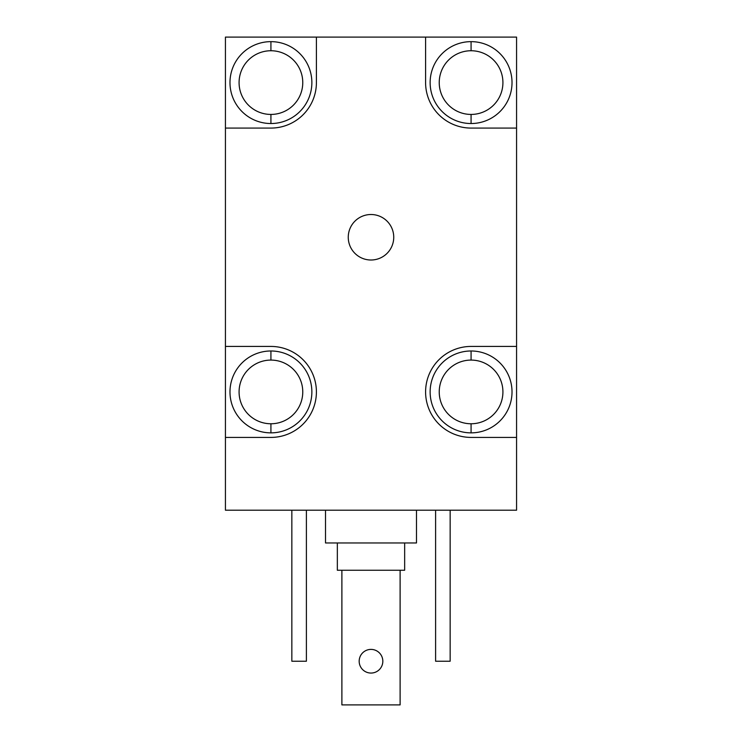<?xml version="1.0" encoding="UTF-8"?>
<svg xmlns="http://www.w3.org/2000/svg" width="742" height="742" viewBox="0 0 742 742"><rect width="100%" height="100%" fill="white"/><g stroke="black" fill="none" stroke-linecap="round" stroke-linejoin="round"><path stroke-width="1.11" d="M225.429 37.1L225.429 510.199L516.571 510.199L516.571 437.418L516.571 510.199L225.429 510.199L225.429 437.418L270.923 437.418A45.494 45.494 0 0 0 316.407 391.924A45.494 45.494 0 0 1 270.923 437.418L225.429 437.418L225.429 346.431L270.923 346.431A45.494 45.494 0 0 1 316.407 391.924A45.494 45.494 0 0 0 270.923 346.431L225.429 346.431L225.429 128.078L270.923 128.078L225.429 128.078L225.429 37.1L516.571 37.1L516.571 437.418L471.077 437.418A45.494 45.494 0 0 1 425.593 391.924A45.494 45.494 0 0 1 471.077 346.431L516.571 346.431L516.571 37.1L316.407 37.1L316.407 82.594A45.494 45.494 0 0 1 270.923 128.078A45.494 45.494 0 0 0 316.407 82.594L316.407 37.1L225.429 37.1M425.593 82.594A45.494 45.494 0 0 0 471.077 128.078A45.494 45.494 0 0 1 425.593 82.594L425.593 37.1L425.593 82.594M516.571 128.078L471.077 128.078L516.571 128.078M371 260.006A22.742 22.742 0 0 1 348.258 237.255A22.742 22.742 0 0 1 371 214.512A22.742 22.742 0 0 1 393.742 237.255A22.742 22.742 0 0 1 371 260.006A22.742 22.742 0 0 0 393.742 237.255A22.742 22.742 0 0 0 371 214.512A22.742 22.742 0 0 0 348.258 237.255A22.742 22.742 0 0 0 371 260.006M270.923 432.864A40.94 40.94 0 0 0 311.863 391.924A40.94 40.94 0 0 0 270.923 350.985A40.94 40.94 0 0 0 229.983 391.924A40.94 40.94 0 0 0 270.923 432.864A40.94 40.94 0 0 1 229.983 391.924A40.94 40.94 0 0 1 270.923 350.985L270.923 360.083A31.841 31.841 0 0 0 239.082 391.924A31.841 31.841 0 0 0 270.923 423.765L270.923 432.864L270.923 423.765A31.841 31.841 0 0 0 302.764 391.924A31.841 31.841 0 0 0 270.923 360.083L270.923 350.985A40.94 40.94 0 0 1 311.863 391.924A40.94 40.94 0 0 1 270.923 432.864M270.923 360.083A31.841 31.841 0 0 0 239.082 391.924A31.841 31.841 0 0 0 270.923 423.765A31.841 31.841 0 0 0 302.764 391.924A31.841 31.841 0 0 0 270.923 360.083M270.923 123.534A40.94 40.94 0 0 0 311.863 82.594A40.94 40.94 0 0 0 270.923 41.645A40.94 40.94 0 0 0 229.983 82.594A40.94 40.94 0 0 0 270.923 123.534A40.94 40.94 0 0 1 229.983 82.594A40.94 40.94 0 0 1 270.923 41.645L270.923 50.744A31.841 31.841 0 0 0 239.082 82.594A31.841 31.841 0 0 0 270.923 114.435L270.923 123.534L270.923 114.435A31.841 31.841 0 0 0 302.764 82.594A31.841 31.841 0 0 0 270.923 50.744L270.923 41.645A40.94 40.94 0 0 1 311.863 82.594A40.94 40.94 0 0 1 270.923 123.534M270.923 50.744A31.841 31.841 0 0 0 239.082 82.594A31.841 31.841 0 0 0 270.923 114.435A31.841 31.841 0 0 0 302.764 82.594A31.841 31.841 0 0 0 270.923 50.744M471.077 346.431L516.571 346.431L516.571 437.418L471.077 437.418A45.494 45.494 0 0 1 425.593 391.924A45.494 45.494 0 0 1 471.077 346.431M471.077 432.864A40.94 40.94 0 0 0 512.017 391.924A40.94 40.94 0 0 0 471.077 350.985A40.94 40.94 0 0 0 430.137 391.924A40.94 40.94 0 0 0 471.077 432.864A40.94 40.94 0 0 1 430.137 391.924A40.94 40.94 0 0 1 471.077 350.985L471.077 360.083A31.841 31.841 0 0 0 439.236 391.924A31.841 31.841 0 0 0 471.077 423.765L471.077 432.864L471.077 423.765A31.841 31.841 0 0 0 502.918 391.924A31.841 31.841 0 0 0 471.077 360.083L471.077 350.985A40.94 40.94 0 0 1 512.017 391.924A40.94 40.94 0 0 1 471.077 432.864M471.077 360.083A31.841 31.841 0 0 0 439.236 391.924A31.841 31.841 0 0 0 471.077 423.765A31.841 31.841 0 0 0 502.918 391.924A31.841 31.841 0 0 0 471.077 360.083M416.494 510.199L416.494 542.958L325.506 542.958L325.506 510.199L325.506 542.958L416.494 542.958L416.494 510.199M404.659 542.958L404.659 570.246L337.341 570.246L337.341 542.958L337.341 570.246L404.659 570.246L404.659 542.958M400.114 704.9L400.114 570.246L400.114 704.9L341.886 704.9L400.114 704.9M341.886 570.246L341.886 704.9L341.886 570.246M371 673.059A11.826 11.826 0 0 1 359.174 661.233A11.826 11.826 0 0 1 371 649.398A11.826 11.826 0 0 1 382.826 661.233A11.826 11.826 0 0 1 371 673.059A11.826 11.826 0 0 0 382.826 661.233A11.826 11.826 0 0 0 371 649.398A11.826 11.826 0 0 0 359.174 661.233A11.826 11.826 0 0 0 371 673.059M435.6 661.233L435.6 510.199L435.6 661.233L450.153 661.233L450.153 510.199L450.153 661.233L435.6 661.233M291.847 510.199L291.847 661.233L306.4 661.233L306.4 510.199L306.4 661.233L291.847 661.233L291.847 510.199M471.077 123.534A40.94 40.94 0 0 0 512.017 82.594A40.94 40.94 0 0 0 471.077 41.645A40.94 40.94 0 0 0 430.137 82.594A40.94 40.94 0 0 0 471.077 123.534A40.94 40.94 0 0 1 430.137 82.594A40.94 40.94 0 0 1 471.077 41.645L471.077 50.744A31.841 31.841 0 0 0 439.236 82.594A31.841 31.841 0 0 0 471.077 114.435L471.077 123.534L471.077 114.435A31.841 31.841 0 0 0 502.918 82.594A31.841 31.841 0 0 0 471.077 50.744L471.077 41.645A40.94 40.94 0 0 1 512.017 82.594A40.94 40.94 0 0 1 471.077 123.534M471.077 50.744A31.841 31.841 0 0 0 439.236 82.594A31.841 31.841 0 0 0 471.077 114.435A31.841 31.841 0 0 0 502.918 82.594A31.841 31.841 0 0 0 471.077 50.744"/></g></svg>
